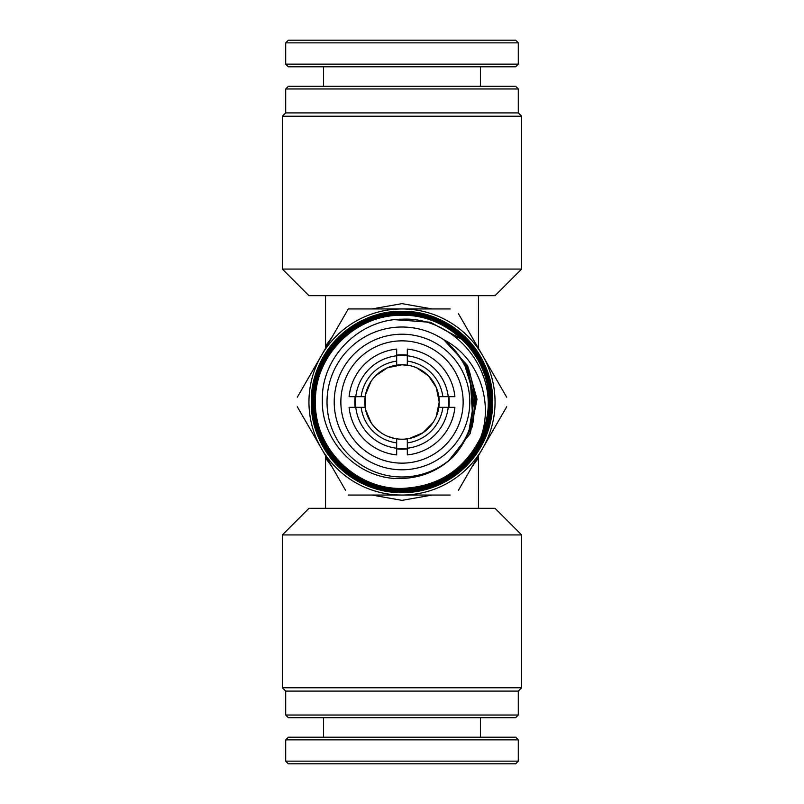 <?xml version="1.0" encoding="UTF-8"?>
<svg xmlns="http://www.w3.org/2000/svg" width="804" height="804" viewBox="0 0 804 804"><rect width="100%" height="100%" fill="white"/><g stroke="black" fill="none" stroke-linecap="round" stroke-linejoin="round"><path stroke-width="1.21" d="M448.521 402A46.521 46.521 0 0 0 396.684 355.78A46.521 46.521 0 0 0 355.78 407.316L365.167 407.316A37.215 37.215 0 0 0 396.684 438.833L396.684 448.22A46.521 46.521 0 0 0 448.521 402M285.701 88.983L288.355 86.319L515.645 86.319L518.299 88.983L285.701 88.983L285.701 112.902L518.299 112.902L521.625 116.228L282.375 116.228L282.375 269.079L521.625 269.079L495.043 295.671L325.55 295.671L325.55 348.966M515.645 717.681L288.355 717.681L285.701 715.017L518.299 715.017L515.645 717.681M285.701 691.098L282.375 687.772L521.625 687.772L518.299 691.098L285.701 691.098L285.701 715.017M478.45 455.034L478.45 508.329L325.55 508.329L325.55 455.034M478.45 508.329L495.043 508.329L521.625 534.921L282.375 534.921L282.375 687.772M396.684 361.137L396.684 349.097A53.164 53.164 0 0 0 349.097 396.684L361.137 396.684A41.205 41.205 0 0 1 396.684 361.137L396.684 365.167A37.215 37.215 0 0 1 438.833 407.316A37.215 37.215 0 0 1 396.684 438.833M365.167 407.316A37.215 37.215 0 0 1 365.167 396.684L365.167 407.316L361.137 407.316A41.205 41.205 0 0 0 396.684 442.863M396.684 365.167A37.215 37.215 0 0 0 365.167 396.684L361.137 396.684M409.537 365.559L402 364.785L387.377 367.78L375.558 375.81M371.106 381.247L365.539 394.533M365.559 409.558L371.157 422.824M375.619 428.251L381.086 432.783M387.387 436.23L394.493 438.451M325.55 345.931L331.911 337.308M371.82 308.957L402 303.641L432.18 308.957M478.45 348.966L478.45 295.671M478.45 458.069L472.089 466.692M432.18 495.043L402 500.359L371.82 495.043M331.911 466.692L325.55 458.069M478.45 343.871L478.45 348.323M409.507 438.451L422.964 432.753L432.884 422.773M436.26 416.542L439.215 402.01L436.27 387.488L428.421 375.79L416.623 367.78M282.375 534.921L308.957 508.329L325.55 508.329M325.55 295.671L308.957 295.671L282.375 269.079M407.316 361.137L407.316 349.097A53.164 53.164 0 0 1 454.903 396.684L442.863 396.684A41.205 41.205 0 0 0 407.316 361.137L407.316 365.167M454.903 407.316A53.164 53.164 0 0 1 407.316 454.903L407.316 442.863A41.205 41.205 0 0 0 442.863 407.316L454.903 407.316M438.833 396.684L442.863 396.684M407.316 438.833L407.316 442.863M438.833 407.316L442.863 407.316L438.833 407.316M311.62 402A90.38 90.38 0 0 0 489.324 425.306M396.684 454.903A53.164 53.164 0 0 1 349.097 407.316L355.78 407.316A46.521 46.521 0 0 0 396.684 448.22L396.684 454.903M402 469.787A67.787 67.787 0 0 1 334.213 402A67.787 67.787 0 0 1 402 334.213A67.787 67.787 0 0 1 469.787 402A67.787 67.787 0 0 1 402 469.787M402 340.856A61.144 61.144 0 0 0 340.856 402A61.144 61.144 0 0 0 402 463.144A61.144 61.144 0 0 0 463.144 402A61.144 61.144 0 0 0 402 340.856M407.316 448.883A47.185 47.185 0 0 1 396.684 448.883M355.117 407.316A47.185 47.185 0 0 1 355.117 396.684M396.684 355.117A47.185 47.185 0 0 1 407.316 355.117M402 476.983A74.983 74.983 0 0 0 453.114 456.853C438.833 470.521 421.788 477.727 402 478.48C359.338 480.691 320.856 442.049 322.344 399.508C321.6 356.916 359.619 319.138 402 319.218C453.134 316.434 496.761 367.86 486.822 417.879C480.169 457.737 442.431 489.144 402 488.42C355.78 489.696 314.213 448.119 315.429 401.93C314.253 355.599 355.72 314.163 402 315.279C448.401 314.042 490.088 355.68 488.862 402.141C490.058 448.531 448.361 490.179 402 489.013C355.368 490.229 313.64 448.461 314.846 401.859C313.671 355.338 355.418 313.54 402 314.696C448.712 313.419 490.671 355.408 489.445 402.08C490.631 448.863 448.773 490.721 402 489.596C448.763 490.701 490.601 448.853 489.425 402.08C490.641 355.418 448.712 313.449 402 314.716C355.448 313.55 313.691 355.348 314.866 401.859C313.661 448.451 355.378 490.209 402 488.993C448.351 490.159 490.038 448.521 488.842 402.141C490.068 355.7 448.381 314.062 402 315.309C355.73 314.183 314.274 355.619 315.449 401.93C314.233 448.109 355.79 489.676 402 488.4C438.341 486.842 464.622 469.737 480.842 437.085C493.837 401.317 478.159 357.137 443.798 339.75A74.983 74.983 0 0 0 327.017 402A74.983 74.983 0 0 0 402 476.983M402 492.5C450.33 493.676 493.576 450.421 492.36 402.08C493.616 353.85 450.26 310.475 402 311.791C353.861 310.595 310.726 353.78 311.932 401.859C310.686 450.009 353.81 493.184 402 491.917C449.908 493.133 493.003 450.079 491.777 402.141C493.033 354.122 449.959 311.098 402 312.374C450.039 311.088 493.033 354.132 491.797 402.141C493.003 450.079 449.999 493.133 402 491.937C353.961 493.174 310.766 450.29 311.912 402L311.349 402C310.133 450.401 353.639 493.807 402 492.5M402 311.259A90.741 90.741 0 0 1 492.741 402A90.741 90.741 0 0 1 402 492.741A90.741 90.741 0 0 1 311.259 402A90.741 90.741 0 0 1 402 311.259M311.349 402C310.073 353.549 353.599 310.083 402 311.339C450.16 310.173 493.375 352.866 492.661 401.156L492.641 401.156C493.344 353.097 450.029 310.314 402 311.63C353.79 310.545 310.635 353.639 311.912 402M486.822 417.879A86.299 86.299 0 0 1 480.842 437.085M402 490.159C448.984 491.344 491.214 449.134 490.018 402.161C491.244 355.066 449.074 312.897 402 314.133C449.094 312.877 491.254 355.056 490.038 402.151C491.234 449.134 449.014 491.365 402 490.179C354.785 491.465 312.444 449.054 313.671 401.91C312.485 354.675 354.755 312.384 402 313.52C449.315 312.233 491.877 354.765 490.621 402.09C491.837 449.496 449.325 491.937 402 490.772C354.453 492.018 311.841 449.416 313.088 401.839C311.872 354.393 354.544 311.731 402 312.937C449.717 311.671 492.44 354.463 491.204 402.1C492.4 449.778 449.717 492.52 402 491.355C449.707 492.5 492.37 449.768 491.184 402.121C492.41 354.463 449.717 311.701 402 312.957C354.574 311.751 311.882 354.403 313.108 401.839C311.862 449.406 354.484 491.998 402 490.741C449.335 491.897 491.807 449.496 490.601 402.08C491.847 354.785 449.285 312.243 402 313.55C354.765 312.404 312.505 354.695 313.691 401.899C312.475 449.054 354.775 491.425 402 490.159M402 314.133C355.167 312.967 313.068 354.996 314.284 401.899C313.037 448.753 355.167 490.852 402 489.576C355.147 490.862 313.017 448.773 314.253 401.879C313.047 354.996 355.167 312.937 402 314.113M402 312.374C354.172 311.218 311.299 354.051 312.525 401.93C311.259 449.677 354.242 492.651 402 491.334C354.252 492.631 311.259 449.798 312.495 401.889C311.289 353.951 354.252 311.188 402 312.354M450.18 308.957L348.283 308.957L297.329 397.206M345.519 313.751L348.283 308.957M297.329 406.794L345.519 490.249M348.283 495.043L450.18 495.043M458.481 490.249L506.671 406.794M506.671 397.206L458.481 313.751M402 308.957A93.043 93.043 0 0 1 482.581 448.521A93.043 93.043 0 0 1 321.419 448.521A93.043 93.043 0 0 1 402 308.957M453.114 456.853C466.28 442.461 472.863 425.477 472.842 405.889L471.737 388.965C469.064 368.815 459.747 352.413 443.798 339.75M471.737 388.965L472.852 406.201M470.37 381.006L472.501 414.271M468.079 373.156L473.988 397.477L471.234 422.361M464.883 365.569L474.571 397.437L469.033 430.301M460.833 358.373L470.822 376.845L475.164 397.397L473.486 418.351L465.928 437.969M455.948 351.599L469.827 372.754L475.747 397.367L473.013 422.542L461.928 445.326M450.26 345.378L468.571 368.694L476.33 397.327L472.29 426.733L457.084 452.23M443.868 339.811L467.576 365.559L477.013 399.286L470.119 433.647L448.361 461.144M470.44 381.307L472.531 413.959M468.189 373.458L473.968 397.477L471.295 422.05M465.024 365.85L474.551 397.437L469.134 430.009M461.004 358.634L470.863 376.996L475.134 397.397L473.496 418.191L466.069 437.677M456.149 351.84L469.868 372.905L475.727 397.367L473.033 422.381L462.099 445.054M450.491 345.599L468.621 368.845L476.31 397.327L472.32 426.572L457.285 451.979M444.13 340.002L467.566 365.599L476.983 399.015L470.33 433.125L449.024 460.591M395.478 319.64L430.582 322.354L462.26 339.579M462.561 339.831L470.099 347.268M470.37 347.579L477.124 356.232L482.671 365.448M477.355 356.584L482.842 365.83L487.053 375.257M483.023 366.192L487.174 375.639L490.169 385.186M487.314 376.011L490.239 385.578L492.118 395.478M490.329 385.95L492.148 395.88M394.885 319.701L430.11 322.193L461.978 339.298M462.27 339.549L469.827 346.926M470.109 347.248L476.893 355.86M448.883 396.684A47.185 47.185 0 0 1 448.883 407.316M515.645 763.8L288.355 763.8L285.701 761.137L518.299 761.137L515.645 763.8M285.701 739.871L288.355 737.218L515.645 737.218L518.299 739.871L285.701 739.871L285.701 761.137M427.999 40.2L515.645 40.2L518.299 42.863L285.701 42.863L288.355 40.2L427.999 40.2M518.299 64.129L515.645 66.782L288.355 66.782L285.701 64.129L518.299 64.129L518.299 42.863M518.299 112.902L518.299 88.983M521.625 116.228L521.625 269.079M518.299 691.098L518.299 715.017M521.625 687.772L521.625 534.921M285.701 112.902L282.375 116.228M518.299 739.871L518.299 761.137M480.42 717.681L480.42 737.218M323.58 717.681L323.58 737.218M480.42 86.319L480.42 66.782M285.701 64.129L285.701 42.863M323.58 86.319L323.58 66.782"/></g></svg>
